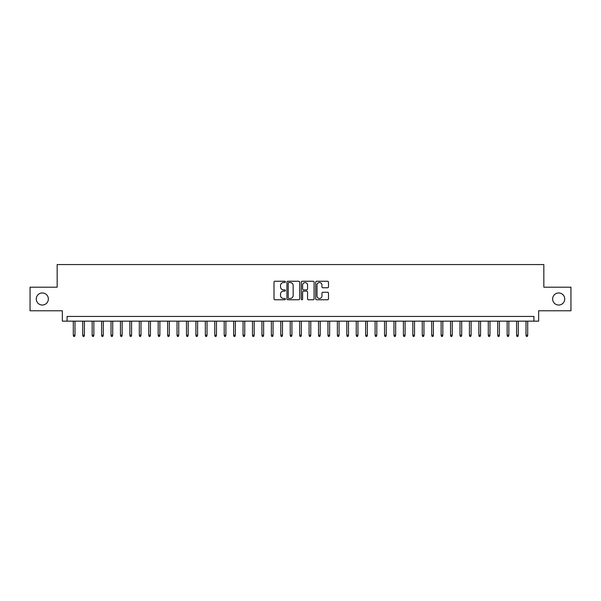 <?xml version="1.0" encoding="UTF-8"?>
<svg xmlns="http://www.w3.org/2000/svg" width="601" height="601" viewBox="0 0 601 601"><rect width="100%" height="100%" fill="white"/><g stroke="black" fill="none" stroke-linecap="round" stroke-linejoin="round"><path stroke-width="0.9" d="M285.407 281.892A0.646 0.646 0 0 0 284.761 281.245L274.927 281.245A0.924 0.924 0 0 0 274.003 282.17L274.003 298.832A0.924 0.924 0 0 0 274.927 299.764L284.761 299.764A0.646 0.646 0 0 0 285.407 299.11A0.646 0.646 0 0 0 284.761 298.464L283.492 298.464A2.96 2.96 0 0 1 280.524 295.504L280.524 294.114A2.96 2.96 0 0 1 283.492 291.147L284.761 291.147A0.646 0.646 0 0 0 285.407 290.501A0.646 0.646 0 0 0 284.761 289.855L283.492 289.855A2.96 2.96 0 0 1 280.524 286.895L280.524 285.505A2.96 2.96 0 0 1 283.492 282.538L284.761 282.538A0.646 0.646 0 0 0 285.407 281.892M552.65 298.99A6.033 6.033 0 0 0 558.69 305.03A6.033 6.033 0 0 0 564.722 298.99A6.033 6.033 0 0 0 558.69 292.957A6.033 6.033 0 0 0 552.65 298.99M36.278 298.99A6.033 6.033 0 0 0 42.31 305.03A6.033 6.033 0 0 0 48.35 298.99A6.033 6.033 0 0 0 42.31 292.957A6.033 6.033 0 0 0 36.278 298.99M327.553 287.774A0.924 0.924 0 0 0 328.484 286.842L328.484 282.17A0.924 0.924 0 0 0 327.553 281.245L316.629 281.245A0.924 0.924 0 0 0 315.705 282.17L315.705 298.832A0.924 0.924 0 0 0 316.629 299.764L327.553 299.764A0.924 0.924 0 0 0 328.484 298.832L328.484 293.19A0.924 0.924 0 0 0 327.553 292.259L322.88 292.259A0.924 0.924 0 0 0 321.956 293.19L321.956 295.985A2.479 2.479 0 0 1 319.477 298.464A2.479 2.479 0 0 1 317.005 295.985L317.005 285.017A2.479 2.479 0 0 1 319.477 282.538A2.479 2.479 0 0 1 321.956 285.017L321.956 286.842A0.924 0.924 0 0 0 322.88 287.774L327.553 287.774M533.928 321.152L538.646 321.152L538.646 310.777L570.95 310.777L570.95 287.203L543.837 287.203L543.837 264.568L57.163 264.568L57.163 287.203L30.05 287.203L30.05 310.777L62.354 310.777L62.354 321.152L533.928 321.152L533.928 316.442L67.072 316.442L67.072 321.152M299.689 282.17A0.924 0.924 0 0 0 298.765 281.245L287.841 281.245A0.924 0.924 0 0 0 286.917 282.17L286.917 298.832A0.924 0.924 0 0 0 287.841 299.764L298.765 299.764A0.924 0.924 0 0 0 299.689 298.832L299.689 282.17M302.235 281.245L313.159 281.245A0.924 0.924 0 0 1 314.083 282.17L314.083 298.832A0.924 0.924 0 0 1 313.159 299.764L308.486 299.764A0.924 0.924 0 0 1 307.562 298.832L307.562 292.078A0.924 0.924 0 0 0 306.63 291.147L303.535 291.147A0.924 0.924 0 0 0 302.603 292.078L302.603 299.11A0.646 0.646 0 0 1 301.957 299.764A0.646 0.646 0 0 1 301.311 299.11L301.311 282.17A0.924 0.924 0 0 1 302.235 281.245M288.856 282.538A0.646 0.646 0 0 0 288.21 283.191L288.21 297.818A0.646 0.646 0 0 0 288.856 298.464L290.2 298.464A2.96 2.96 0 0 0 293.16 295.504L293.16 285.505A2.96 2.96 0 0 0 290.2 282.538L288.856 282.538M307.562 285.062A2.479 2.479 0 0 0 305.083 282.59A2.479 2.479 0 0 0 302.603 285.062L302.603 288.931A0.924 0.924 0 0 0 303.535 289.855L306.63 289.855A0.924 0.924 0 0 0 307.562 288.931L307.562 285.062M74.99 335.208L74.614 336.432L73.668 336.432L73.292 335.208L74.99 335.208L74.99 321.152M73.292 335.208L73.292 321.152M84.425 335.208L84.042 336.432L83.103 336.432L82.728 335.208L84.425 335.208L84.425 321.152M82.728 335.208L82.728 321.152M93.854 335.208L93.478 336.432L92.531 336.432L92.156 335.208L93.854 335.208L93.854 321.152M92.156 335.208L92.156 321.152M103.289 335.208L102.906 336.432L101.967 336.432L101.592 335.208L103.289 335.208L103.289 321.152M101.592 335.208L101.592 321.152M112.718 335.208L112.342 336.432L111.395 336.432L111.02 335.208L112.718 335.208L112.718 321.152M111.02 335.208L111.02 321.152M122.146 335.208L121.77 336.432L120.831 336.432L120.448 335.208L122.146 335.208L122.146 321.152M120.448 335.208L120.448 321.152M131.581 335.208L131.206 336.432L130.259 336.432L129.884 335.208L131.581 335.208L131.581 321.152M129.884 335.208L129.884 321.152M141.01 335.208L140.634 336.432L139.695 336.432L139.312 335.208L141.01 335.208L141.01 321.152M139.312 335.208L139.312 321.152M150.445 335.208L150.07 336.432L149.123 336.432L148.748 335.208L150.445 335.208L150.445 321.152M148.748 335.208L148.748 321.152M159.874 335.208L159.498 336.432L158.551 336.432L158.176 335.208L159.874 335.208L159.874 321.152M158.176 335.208L158.176 321.152M169.309 335.208L168.926 336.432L167.987 336.432L167.611 335.208L169.309 335.208L169.309 321.152M167.611 335.208L167.611 321.152M178.737 335.208L178.362 336.432L177.415 336.432L177.04 335.208L178.737 335.208L178.737 321.152M177.04 335.208L177.04 321.152M188.173 335.208L187.79 336.432L186.851 336.432L186.475 335.208L188.173 335.208L188.173 321.152M186.475 335.208L186.475 321.152M197.601 335.208L197.226 336.432L196.279 336.432L195.903 335.208L197.601 335.208L197.601 321.152M195.903 335.208L195.903 321.152M207.037 335.208L206.654 336.432L205.715 336.432L205.339 335.208L207.037 335.208L207.037 321.152M205.339 335.208L205.339 321.152M216.465 335.208L216.09 336.432L215.143 336.432L214.767 335.208L216.465 335.208L216.465 321.152M214.767 335.208L214.767 321.152M225.893 335.208L225.518 336.432L224.579 336.432L224.196 335.208L225.893 335.208L225.893 321.152M224.196 335.208L224.196 321.152M235.329 335.208L234.953 336.432L234.007 336.432L233.631 335.208L235.329 335.208L235.329 321.152M233.631 335.208L233.631 321.152M244.757 335.208L244.382 336.432L243.443 336.432L243.059 335.208L244.757 335.208L244.757 321.152M243.059 335.208L243.059 321.152M254.193 335.208L253.817 336.432L252.871 336.432L252.495 335.208L254.193 335.208L254.193 321.152M252.495 335.208L252.495 321.152M263.621 335.208L263.246 336.432L262.299 336.432L261.923 335.208L263.621 335.208L263.621 321.152M261.923 335.208L261.923 321.152M273.057 335.208L272.674 336.432L271.735 336.432L271.359 335.208L273.057 335.208L273.057 321.152M271.359 335.208L271.359 321.152M282.485 335.208L282.109 336.432L281.163 336.432L280.787 335.208L282.485 335.208L282.485 321.152M280.787 335.208L280.787 321.152M291.921 335.208L291.538 336.432L290.599 336.432L290.223 335.208L291.921 335.208L291.921 321.152M290.223 335.208L290.223 321.152M301.349 335.208L300.973 336.432L300.027 336.432L299.651 335.208L301.349 335.208L301.349 321.152M299.651 335.208L299.651 321.152M310.777 335.208L310.401 336.432L309.462 336.432L309.079 335.208L310.777 335.208L310.777 321.152M309.079 335.208L309.079 321.152M320.213 335.208L319.837 336.432L318.891 336.432L318.515 335.208L320.213 335.208L320.213 321.152M318.515 335.208L318.515 321.152M329.641 335.208L329.265 336.432L328.326 336.432L327.943 335.208L329.641 335.208L329.641 321.152M327.943 335.208L327.943 321.152M339.077 335.208L338.701 336.432L337.754 336.432L337.379 335.208L339.077 335.208L339.077 321.152M337.379 335.208L337.379 321.152M348.505 335.208L348.129 336.432L347.183 336.432L346.807 335.208L348.505 335.208L348.505 321.152M346.807 335.208L346.807 321.152M357.941 335.208L357.557 336.432L356.618 336.432L356.243 335.208L357.941 335.208L357.941 321.152M356.243 335.208L356.243 321.152M367.369 335.208L366.993 336.432L366.047 336.432L365.671 335.208L367.369 335.208L367.369 321.152M365.671 335.208L365.671 321.152M376.804 335.208L376.421 336.432L375.482 336.432L375.107 335.208L376.804 335.208L376.804 321.152M375.107 335.208L375.107 321.152M386.233 335.208L385.857 336.432L384.91 336.432L384.535 335.208L386.233 335.208L386.233 321.152M384.535 335.208L384.535 321.152M395.661 335.208L395.285 336.432L394.346 336.432L393.963 335.208L395.661 335.208L395.661 321.152M393.963 335.208L393.963 321.152M405.097 335.208L404.721 336.432L403.774 336.432L403.399 335.208L405.097 335.208L405.097 321.152M403.399 335.208L403.399 321.152M414.525 335.208L414.149 336.432L413.21 336.432L412.827 335.208L414.525 335.208L414.525 321.152M412.827 335.208L412.827 321.152M423.96 335.208L423.585 336.432L422.638 336.432L422.263 335.208L423.96 335.208L423.96 321.152M422.263 335.208L422.263 321.152M433.389 335.208L433.013 336.432L432.074 336.432L431.691 335.208L433.389 335.208L433.389 321.152M431.691 335.208L431.691 321.152M442.824 335.208L442.449 336.432L441.502 336.432L441.126 335.208L442.824 335.208L442.824 321.152M441.126 335.208L441.126 321.152M452.252 335.208L451.877 336.432L450.93 336.432L450.555 335.208L452.252 335.208L452.252 321.152M450.555 335.208L450.555 321.152M461.688 335.208L461.305 336.432L460.366 336.432L459.99 335.208L461.688 335.208L461.688 321.152M459.99 335.208L459.99 321.152M471.116 335.208L470.741 336.432L469.794 336.432L469.419 335.208L471.116 335.208L471.116 321.152M469.419 335.208L469.419 321.152M480.552 335.208L480.169 336.432L479.23 336.432L478.854 335.208L480.552 335.208L480.552 321.152M478.854 335.208L478.854 321.152M489.98 335.208L489.605 336.432L488.658 336.432L488.282 335.208L489.98 335.208L489.98 321.152M488.282 335.208L488.282 321.152M499.408 335.208L499.033 336.432L498.094 336.432L497.711 335.208L499.408 335.208L499.408 321.152M497.711 335.208L497.711 321.152M508.844 335.208L508.469 336.432L507.522 336.432L507.146 335.208L508.844 335.208L508.844 321.152M507.146 335.208L507.146 321.152M518.272 335.208L517.897 336.432L516.958 336.432L516.575 335.208L518.272 335.208L518.272 321.152M516.575 335.208L516.575 321.152M527.708 335.208L527.332 336.432L526.386 336.432L526.01 335.208L527.708 335.208L527.708 321.152M526.01 335.208L526.01 321.152"/></g></svg>
